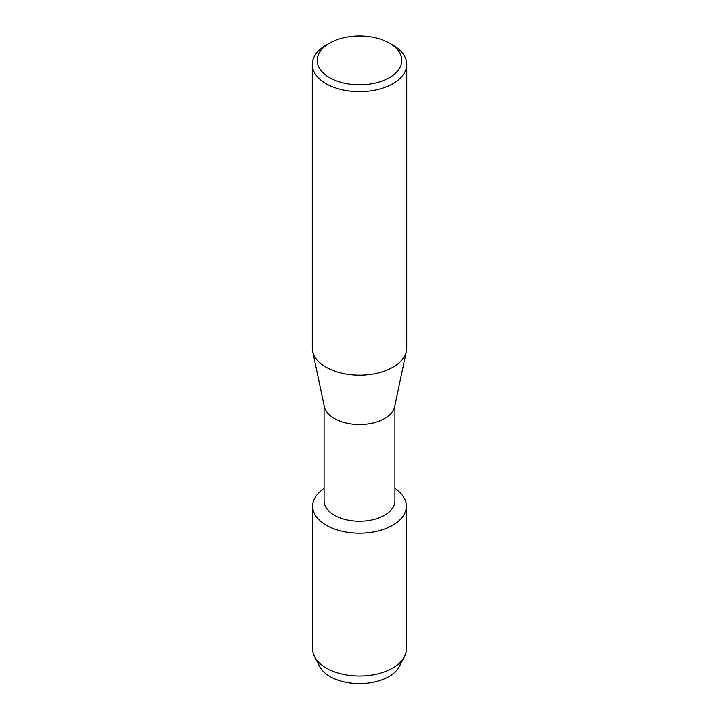 <?xml version="1.0" encoding="UTF-8"?>
<svg xmlns="http://www.w3.org/2000/svg" width="719" height="719" viewBox="0 0 719 719"><rect width="100%" height="100%" fill="white"/><g stroke="black" fill="none" stroke-linecap="round" stroke-linejoin="round"><path stroke-width="1.08" d="M400.968 661.57A41.612 24.024 180 0 1 388.925 676.579A41.612 24.024 180 0 1 345.174 682.142A41.612 24.024 180 0 1 318.032 661.57M394.92 405.399L394.92 500.775A35.42 20.447 180 0 1 384.539 515.235A35.42 20.447 180 0 1 345.947 519.666A35.42 20.447 180 0 1 324.08 500.775L324.08 405.399M392.628 525.292A46.852 27.052 180 0 1 327.576 525.966A46.852 27.052 180 0 1 324.08 488.462A46.852 27.052 180 0 0 312.648 506.167A46.852 27.052 180 0 0 341.57 531.161A46.852 27.052 180 0 0 392.628 525.292A46.852 27.052 180 0 0 394.92 488.462A46.852 27.052 180 0 1 406.352 506.167A46.852 27.052 180 0 1 392.628 525.292M389.41 43.104L392.889 45.108A47.22 27.259 180 0 1 406.72 64.386L406.72 347.933A47.22 27.259 180 0 1 406.37 351.24L394.65 406.639A35.42 20.447 180 0 1 384.539 418.62A35.42 20.447 180 0 1 347.96 423.491A35.42 20.447 180 0 1 324.35 406.639L312.63 351.24A47.22 27.259 180 0 1 312.28 347.933L312.28 64.386A47.22 27.259 180 0 1 326.111 45.108L329.59 43.104A42.304 24.419 180 0 1 389.41 43.104A42.304 24.419 180 0 1 389.41 77.643A42.304 24.419 180 0 1 329.59 77.643A42.304 24.419 180 0 1 329.59 43.104L326.111 45.108M406.37 351.24A47.22 27.259 180 0 1 392.889 367.211A47.22 27.259 180 0 1 344.113 373.709A47.22 27.259 180 0 1 312.63 351.24M406.72 64.386A47.22 27.259 180 0 1 392.889 83.665A47.22 27.259 180 0 1 341.426 89.578A47.22 27.259 180 0 1 312.28 64.386M406.352 506.167L406.352 648.987A46.852 27.052 180 0 1 404.402 656.699L399.387 666.441A41.612 24.024 180 0 1 388.925 676.579A41.612 24.024 180 0 1 319.613 666.441L314.598 656.699A46.852 27.052 180 0 1 312.648 648.987L312.648 506.167M404.402 656.699A46.852 27.052 180 0 1 392.628 668.113A46.852 27.052 180 0 1 314.598 656.699"/></g></svg>
